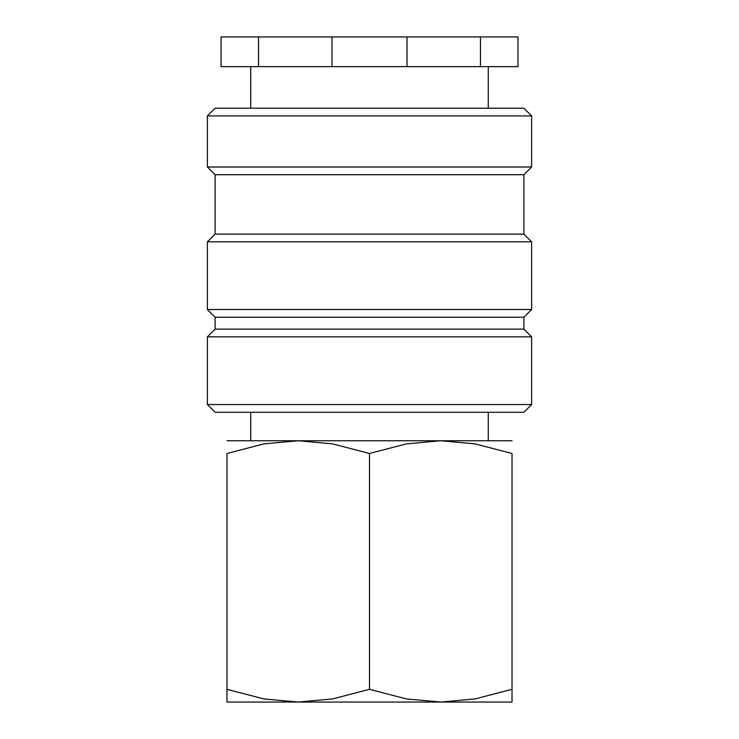 <?xml version="1.0" encoding="UTF-8"?>
<svg xmlns="http://www.w3.org/2000/svg" width="739" height="739" viewBox="0 0 739 739"><rect width="100%" height="100%" fill="white"/><g stroke="black" fill="none" stroke-linecap="round" stroke-linejoin="round"><path stroke-width="1.11" d="M369.5 404.538L207.382 404.538L215.104 412.26L523.896 412.26L531.618 404.538L369.5 404.538M523.896 329.123L215.104 329.123L215.104 317.243L523.896 317.243L523.896 329.123L531.618 336.836L207.382 336.836L207.382 404.538M523.896 234.106L215.104 234.106L215.104 174.718L523.896 174.718L523.896 234.106L531.618 241.829L531.618 309.521L207.382 309.521L215.104 317.243M531.618 241.829L207.382 241.829L207.382 309.521M531.618 115.931L207.382 115.931L215.104 108.208L523.896 108.208L531.618 115.931L531.618 167.005L207.382 167.005L215.104 174.718M407.004 36.95L407.004 66.639L480.461 66.639L480.461 36.95L258.539 36.95L258.539 66.639L331.996 66.639L331.996 36.95M407.004 66.639L331.996 66.639M512.025 440.758L440.758 440.758L475.085 443.88L512.025 453.487L512.025 689.321C512.025 706.364 512.025 706.364 512.025 689.293L475.085 698.928L440.758 702.05L406.432 698.928L369.5 689.321L332.568 698.928L298.242 702.05L263.915 698.928L226.975 689.321C226.975 706.364 226.975 706.364 226.975 689.293L226.975 453.487L263.915 443.88L298.242 440.758L332.568 443.88L369.5 453.487L406.432 443.88L440.758 440.758L226.975 440.758M512.025 702.05L226.975 702.05M512.025 453.515C512.025 436.444 512.025 436.444 512.025 453.515M226.975 453.515C226.975 436.444 226.975 436.444 226.975 453.515M369.5 453.487L369.5 689.321M258.539 66.639L221.044 66.639L221.044 36.95L258.539 36.95M480.461 36.95L517.956 36.95L517.956 66.639L480.461 66.639M250.733 412.26L250.733 440.758M215.104 329.123L207.382 336.836M215.104 234.106L207.382 241.829M207.382 115.931L207.382 167.005M250.733 66.639L250.733 108.208M488.267 66.639L488.267 108.208M523.896 174.718L531.618 167.005M523.896 317.243L531.618 309.521M531.618 336.836L531.618 404.538M488.267 412.26L488.267 440.758"/></g></svg>
